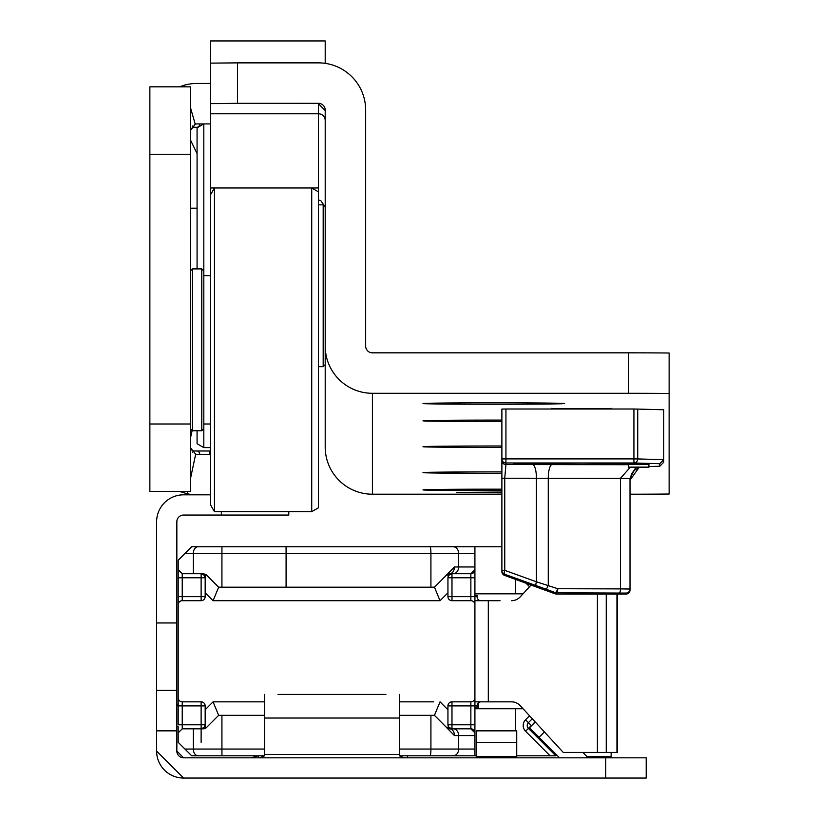 <?xml version="1.0" encoding="UTF-8"?>
<svg xmlns="http://www.w3.org/2000/svg" width="819" height="819" viewBox="0 0 819 819"><rect width="100%" height="100%" fill="white"/><g stroke="black" fill="none" stroke-linecap="round" stroke-linejoin="round"><path stroke-width="1.23" d="M210.565 454.35L197.072 454.35A6.747 6.747 0 0 1 195.669 454.207L190.336 479.34M210.565 494.819L197.072 494.819A47.205 47.205 0 0 1 187.264 493.785L179.556 491.441M184.51 86.824L184.06 85.278A47.205 47.205 0 0 1 197.072 83.456L210.565 83.456M190.336 130.661L195.219 124.181A6.747 6.747 0 0 1 197.072 123.915L210.565 123.915M190.336 424.007L190.336 86.824L149.867 86.824L149.867 491.441L190.336 491.441L190.336 424.007L149.867 424.007M195.219 124.181L190.336 107.146M179.556 86.824L184.06 85.278M187.756 491.441L187.264 493.785M195.669 454.207L190.336 447.614M203.818 275.645L210.565 275.645M203.818 424.007L210.565 424.007M214.455 511.68L210.565 504.934L210.565 194.727L214.455 187.981L214.455 511.68L311.722 511.68L311.722 187.981L318.458 187.981L318.458 507.78L311.722 511.68M192.352 268.908L192.352 430.753L201.791 430.753L201.791 268.908L192.352 268.908L190.336 270.925M197.072 268.908L197.072 127.805L203.818 123.915L203.818 447.614L197.072 443.714L197.072 430.753M192.158 430.559L190.336 438.574M190.336 446.939A4.044 4.044 0 0 0 194.379 450.982L210.565 450.982M197.072 208.21L190.336 208.21M192.25 125.952L194.379 127.293L197.983 127.293M194.379 127.293A4.044 4.044 0 0 0 190.336 131.337M190.336 139.701L197.072 153.593M199.826 454.35A4.044 2.856 -90 0 0 197.01 450.982L194.379 450.982L192.25 452.323M529.555 715.796L525.563 719.799A8.088 8.088 0 0 0 525.563 731.244L531.285 725.521L528.419 722.655L532.299 718.775M516.728 755.794L555.835 755.794L550.112 755.794L525.563 731.244M211.916 546.744L218.653 546.744M427.713 546.744L440.509 546.744M201.126 546.744L205.17 546.744L201.126 546.744M264.517 755.794L191.677 755.794L184.94 749.057L193.315 749.057L193.315 728.818L182.238 728.818L182.238 724.774L201.126 724.774L201.126 705.896L182.238 705.896L182.238 724.774L178.194 724.774L178.194 560.227L191.677 546.744L501.883 546.744M205.17 727.426L205.17 709.745L205.17 724.774L204.3 727.272L206.357 727.641L218.653 715.335L221.929 715.335L221.929 749.057L193.315 749.057A6.747 4.771 -90 0 0 198.085 755.794L205.17 755.794M399.385 715.335L434.449 715.335L446.754 727.641L448.802 727.272L451.986 728.818L449.611 728.818L470.864 728.818L474.918 732.872L474.918 755.794L476.259 755.794M427.713 755.794L447.43 755.794M474.918 755.794L399.385 755.794M264.517 749.057L221.929 749.057L221.929 755.794L211.916 755.794M420.966 755.794L427.016 755.794M480.804 701.842A4.044 3.726 -90 0 0 477.078 705.896L474.918 705.896L474.918 735.564L458.671 735.564L458.671 749.057L474.918 749.057M446.754 574.907L448.802 575.266A4.044 4.044 0 0 0 447.942 577.764L447.942 592.792L447.942 577.764L448.802 575.266L451.986 573.72L470.864 573.72A4.044 4.044 0 0 0 474.918 569.676L474.918 577.764L474.918 566.973L474.918 569.676L470.864 573.72L449.611 573.72L446.754 574.907L434.449 587.203L218.653 587.203L206.357 574.907L204.3 575.266L205.17 577.764L205.17 592.792L205.17 575.112M474.918 546.744L474.918 566.973L458.671 566.973A6.747 5.528 90 0 1 453.132 573.72M474.918 569.676A4.044 4.044 0 0 1 470.864 573.72L470.864 577.764L474.918 577.764L474.918 596.641L470.864 596.641L470.864 577.764L451.986 577.764L451.986 596.641L470.864 596.641L470.864 600.696L451.986 600.696A4.044 4.044 0 0 1 447.942 596.641L447.942 592.792L440.038 600.696L434.449 587.203M451.986 701.842L451.986 705.896L447.942 705.896A4.044 4.044 0 0 1 451.986 701.842L470.864 701.842L470.864 705.896L451.986 705.896L451.986 724.774L470.864 724.774L470.864 705.896L474.918 705.896L474.918 596.641L477.078 596.641A4.044 3.726 -90 0 0 480.804 600.696M474.918 732.872L474.918 724.774L470.864 724.774L470.864 728.818A4.044 4.044 0 0 1 474.918 732.872M523.044 708.722L474.918 708.722M184.94 749.057L178.194 742.311L178.194 726.719A23.608 23.608 0 0 1 176.843 726.566M178.194 560.227L178.194 577.764L182.238 577.764L182.238 596.641L201.126 596.641L201.126 577.764L182.238 577.764L182.238 573.72L193.315 573.72L193.315 553.49L184.94 553.49M201.126 600.696L201.126 596.641L205.17 596.641A4.044 4.044 0 0 1 201.126 600.696L182.238 600.696L182.238 596.641L178.194 596.641L178.194 705.896A3.368 3.368 0 0 1 176.843 703.204M478.286 702.917L478.286 708.722M221.929 715.335L264.517 715.335M523.044 593.816L474.918 593.816M474.918 604.739A4.044 4.044 0 0 0 470.864 600.696M205.17 596.641L205.17 592.792L213.073 600.696L218.653 587.203M182.238 600.696A4.044 4.044 0 0 0 178.194 604.739M178.194 697.798A4.044 4.044 0 0 0 182.238 701.842L201.126 701.842A4.044 4.044 0 0 1 205.17 705.896L201.126 705.896L201.126 701.842M218.653 715.335L213.073 701.842L205.17 709.745L205.17 705.896M447.942 705.896L447.942 724.774L447.942 709.745L440.038 701.842L434.449 715.335M470.864 701.842A4.044 4.044 0 0 0 474.918 697.798M193.315 728.818L203.491 728.818L206.357 727.641A4.044 4.044 0 0 1 203.491 728.818A4.044 4.044 0 0 0 206.357 727.641M206.357 574.907A4.044 4.044 0 0 0 205.651 574.334A4.044 4.044 0 0 1 206.357 574.907L203.491 573.72L193.315 573.72M556.705 754.923L555.835 755.794L528.419 728.378A4.044 4.044 0 0 1 528.419 722.655A4.044 4.044 0 0 0 528.419 728.378M178.194 569.676L182.238 573.72M182.238 728.818L178.194 732.872M448.802 727.272L447.942 724.774A4.044 4.044 0 0 0 448.802 727.272A4.044 4.044 0 0 1 447.942 724.774L451.986 724.774L451.986 728.818M204.3 575.266L201.126 573.72L201.126 577.764L205.17 577.764A4.044 4.044 0 0 0 204.3 575.266A4.044 4.044 0 0 1 205.17 577.764M201.126 728.818L204.3 727.272A4.044 4.044 0 0 0 205.17 724.774L201.126 724.774L201.126 742.311M446.754 727.641L449.611 728.818A6.747 4.822 -90 0 1 454.443 735.564L441.748 722.634M441.748 579.903L454.443 566.973A6.747 4.822 90 0 1 449.611 573.72M477.078 705.896L477.078 707.237L474.918 707.237M474.918 595.3L477.078 595.3L477.078 596.641M433.661 701.842L399.385 701.842M474.918 701.842L488.308 701.842L488.308 600.696L474.918 600.696M500.061 600.696L488.441 600.696L488.441 701.842L511.568 701.842A13.483 12.418 90 0 1 520.352 705.794L563.267 752.426L617.495 752.426L617.495 594.082L617.495 752.426M531.101 585.063L520.352 596.744A13.483 12.418 90 0 1 511.568 600.696M605.743 757.821L646.201 757.821L646.201 778.05L605.743 778.05L605.743 757.821L183.589 757.821A6.747 6.747 0 0 1 176.843 751.074L176.843 521.795A6.747 6.747 0 0 1 183.589 515.049L288.79 515.049L288.79 511.68M605.743 778.05L183.589 778.05A26.976 26.976 0 0 1 156.613 751.074L156.613 730.845L176.843 730.845M385.903 694.43L277.999 694.43M559.602 757.821L529.524 727.743L535.268 722M589.608 757.821L588.789 757.718A3.368 3.368 0 0 1 587.223 756.828L582.821 752.426M259.94 757.821L264.517 755.855L264.517 718.038L399.385 718.038L399.385 755.855L403.951 757.821M197.072 494.819L183.589 494.819A26.976 26.976 0 0 0 156.613 521.795L156.613 730.845M156.613 690.386L176.843 690.386M183.589 778.05L156.613 751.074M183.589 757.821L176.843 751.074M264.517 755.855L264.517 754.442L399.385 754.442L399.385 755.855M258.446 755.794L258.446 757.821M258.292 755.794L251.187 757.821M407.473 755.794L407.473 757.821M264.517 694.43L264.517 718.038M399.385 718.038L399.385 694.43M476.259 757.821L476.259 730.845L516.728 730.845L516.728 757.821M611.138 757.821L611.138 752.426M564.608 403.542A70.813 0.706 -0 0 1 493.796 404.248A70.813 0.706 -0 0 1 422.983 403.542A70.813 0.706 -0 0 1 422.993 403.542A70.813 0.706 -0 0 1 493.796 402.835A70.813 0.706 -0 0 1 564.598 403.542A70.813 0.706 -0 0 1 564.608 403.542M501.883 421.519A70.813 0.706 -0 0 1 422.983 420.812A70.813 0.706 -0 0 1 422.993 420.802A70.813 0.706 -0 0 1 501.883 420.106M501.883 447.42A70.813 0.706 -0 0 1 422.983 446.713A70.813 0.706 -0 0 1 422.993 446.703A70.813 0.706 -0 0 1 501.883 446.007M501.883 473.321A70.813 0.706 -0 0 1 422.983 472.614A70.813 0.706 -0 0 1 422.993 472.604A70.813 0.706 -0 0 1 501.883 471.908M501.883 490.591A70.813 0.706 -0 0 1 422.983 489.885A70.813 0.706 -0 0 1 422.993 489.875A70.813 0.706 -0 0 1 501.883 489.178M501.883 492.813L456.705 492.444L501.883 492.086M551.453 408.579L611.476 408.579M210.565 63.247L210.565 40.95L325.204 40.95L325.204 63.35M501.883 494.205L372.41 494.205A47.205 47.205 180 0 1 325.204 447L325.204 346.089A47.205 47.205 0 0 0 372.41 393.294L628.664 393.294A53.952 0.543 180 0 1 669.133 393.478L669.133 494.021A53.952 0.543 180 0 1 630.016 494.205M237.541 103.327L210.565 103.603L210.565 63.135L237.541 62.868L237.541 103.327L318.458 103.327A6.747 6.747 180 0 1 325.204 110.074L325.204 364.66L323.177 366.687L323.177 204.842L325.204 206.859M210.565 103.603L318.458 103.327M323.505 63.135L325.204 63.135M237.541 62.868L318.458 62.868A47.205 47.205 180 0 1 365.663 110.074L365.663 346.089A6.747 6.747 0 0 0 372.41 352.835L628.664 352.835L628.664 393.294M318.458 191.871L311.722 187.981L210.565 187.981L210.565 103.778M628.664 352.835A53.952 0.543 180 0 1 669.133 353.02L669.133 393.478M210.565 187.981L210.565 194.727M318.458 200.194A6.747 6.747 180 0 1 320.772 200.594L325.204 207.074M325.204 110.534L318.458 103.778L318.458 187.981M628.664 467.25L648.904 467.25L648.904 464.393L628.664 464.393L628.664 467.127L643.765 467.219L628.664 467.127M501.883 411.036L501.883 460.513A4.044 4.044 0 0 0 505.937 464.557L504.75 478.183L504.75 570.352A4.044 1.136 109.8 0 0 504.545 574.191L504.545 575.388A4.044 4.044 180 0 1 501.883 571.58L501.883 409.05L505.937 409.009L505.937 458.906L633.926 458.906L633.926 409.009L505.937 409.009M633.926 409.009L663.738 409.746L663.738 462.213L659.807 466.257L659.684 463.708L633.926 462.991L505.937 462.991L505.937 464.557L628.664 464.711M555.221 593.857A4.044 2.406 -70.4 0 1 555.19 593.847L555.169 592.546A4.044 1.106 -69.8 0 0 557.739 588.707L620.474 588.902L620.474 478.306L501.883 478.224L501.883 518.929M545.71 589.076L536.23 585.626A4.044 1.136 -70.2 0 1 536.425 581.787L557.739 588.707A4.044 1.188 -89.8 0 1 556.551 592.792L556.551 594.082L625.972 594.082L625.972 593.079L556.551 592.792A4.044 4.044 180 0 1 555.169 592.546L545.71 589.076A4.044 1.106 -69.8 0 0 548.269 585.237L548.269 478.091A13.483 3.952 -89.8 0 1 552.221 464.475M635.851 467.25L630.016 478.439L630.016 590.038A4.044 4.044 180 0 1 625.972 594.082L625.972 594.082A4.044 4.044 0 0 0 630.016 590.038M630.016 480.108L639.27 467.25L633.937 470.577L631.459 474.027L630.016 480.108M649.928 466.523L659.684 466.257M630.016 478.439L620.474 478.306L630.261 467.25M555.016 593.785L555.19 593.847A4.044 4.044 0 0 0 556.551 594.082L556.551 594.082A4.044 4.044 180 0 1 555.169 593.836L555.19 593.847A4.044 2.406 -70.4 0 1 555.169 593.836L554.985 593.775A4.044 4.044 0 0 0 555.016 593.785A4.044 2.406 -70.4 0 1 555.016 593.785L555.016 593.785A4.044 2.406 -70.4 0 1 554.995 593.775L504.545 575.388L554.995 593.775M637.725 409.039L637.725 458.937L663.738 459.654L659.684 463.708M650.204 466.513A4.044 3.798 -91.6 0 1 649.989 466.523L659.807 466.257M648.904 467.25L633.804 467.117L648.904 467.117M648.904 467.096L628.664 467.096M190.336 154.259L149.867 154.259M209.408 454.35L209.408 450.982M199.826 123.915A4.044 2.856 -90 0 1 197.01 127.293M535.042 721.754L531.511 725.747M430.917 587.203L430.917 553.49L286.087 553.49L286.087 587.203M286.087 546.744L286.087 553.49L221.929 553.49L221.929 587.203M529.555 586.742L526.033 583.22M515.376 579.33L515.376 593.816M515.376 708.722L515.376 730.845M440.038 600.696L213.073 600.696M213.073 701.842L264.517 701.842M399.385 749.057L430.917 749.057L430.917 715.335M474.918 553.49L458.671 553.49L458.671 566.973L454.443 566.973M178.194 705.896L182.238 705.896L182.238 701.842M204.3 727.272A4.044 4.044 0 0 0 205.17 724.774M448.802 575.266A4.044 4.044 0 0 0 447.942 577.764L451.986 577.764L451.986 573.72M451.986 600.696L451.986 596.641L447.942 596.641M525.563 719.799L528.419 722.655M453.132 728.818A6.747 5.528 -90 0 1 458.671 735.564L454.443 735.564M430.016 755.794A6.747 0.901 -90 0 0 430.917 749.057L458.671 749.057A6.747 5.528 -90 0 1 453.132 755.794M453.132 546.744A6.747 5.528 90 0 1 458.671 553.49L430.917 553.49A6.747 0.901 90 0 0 430.016 546.744M221.929 546.744L221.929 553.49L193.315 553.49A6.747 4.771 90 0 1 198.085 546.744M597.409 594.082L597.409 752.426M606.255 594.082L606.255 752.426M616.953 594.082L616.953 752.426M539.056 737.284L544.41 731.93M587.223 756.828L586.24 757.821M221.355 511.68L221.355 515.049M156.613 622.952L176.843 622.952M476.259 742.7L516.728 742.7M476.259 756.633L516.728 756.633M587.028 756.633L611.138 756.633M325.204 120.526A6.747 6.747 0 0 0 318.458 113.78L210.565 113.78M372.41 494.205L372.41 393.294M514.209 463.656L581.459 463.083A68.11 0.686 0 0 1 649.569 463.769A68.11 0.686 0 0 1 581.459 464.445A68.11 0.686 0 0 1 513.349 463.769A68.11 0.686 0 0 1 581.459 463.083L648.72 463.656M536.23 585.626L504.545 574.191A4.044 4.044 180 0 1 501.883 570.393L504.75 570.352L536.425 581.787L536.425 478.091A13.483 3.952 -90.2 0 0 532.473 464.475M619.297 592.987A4.044 1.188 -89.8 0 0 620.474 588.902L630.016 589.025A4.044 4.044 0 0 1 625.972 593.079M501.883 458.947A4.044 4.044 0 0 0 505.937 462.991L505.937 458.906L501.883 458.947M633.926 458.906L633.926 462.991A4.044 3.798 91.6 0 0 637.725 458.937L633.926 458.906M203.818 270.925L201.791 268.908M203.818 428.726L201.791 430.753M190.336 428.726L192.352 430.753M210.565 447.614L203.818 447.614M318.458 204.842L323.177 204.842M318.458 366.687L323.177 366.687M551.453 408.353L551.453 409.009M611.476 408.353L611.476 409.009M556.551 594.082L625.972 594.082M501.883 571.58A4.044 4.044 0 0 0 504.545 575.388"/></g></svg>
